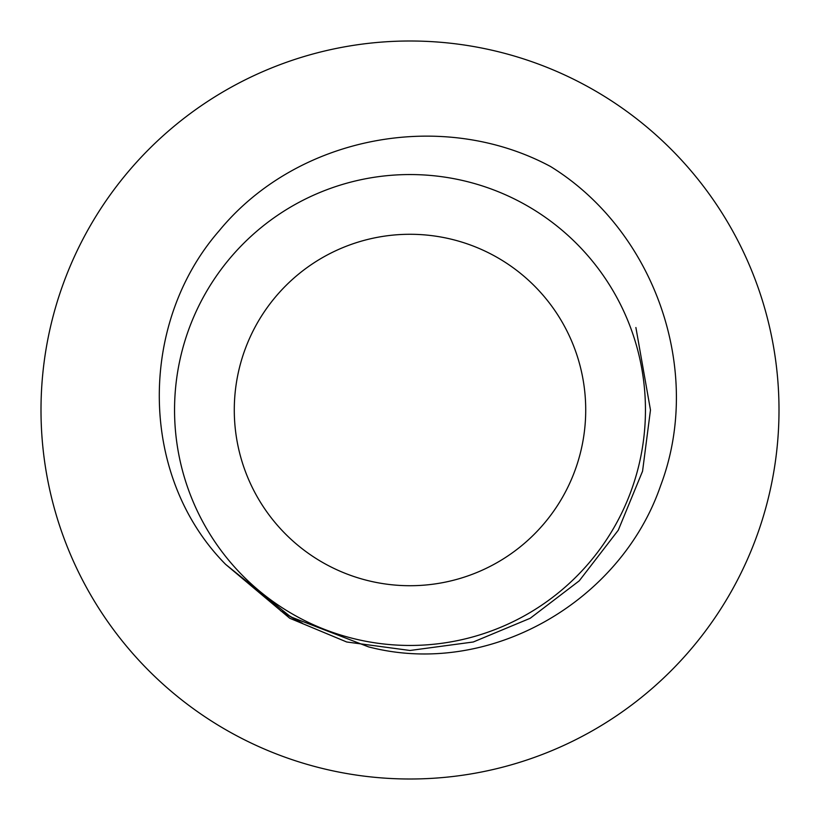 <?xml version="1.0" encoding="UTF-8"?>
<svg xmlns="http://www.w3.org/2000/svg" width="820" height="820" viewBox="0 0 820 820"><rect width="100%" height="100%" fill="white"/><g stroke="black" fill="none" stroke-linecap="round" stroke-linejoin="round"><path stroke-width="1.23" d="M410 645.453A235.453 235.453 0 0 0 645.453 410A235.453 235.453 0 0 0 410 174.547A235.453 235.453 0 0 0 174.547 410A235.453 235.453 0 0 0 410 645.453M410 234.284A175.716 175.716 0 0 0 234.284 410A175.716 175.716 0 0 0 410 585.716A175.716 175.716 0 0 0 585.716 410A175.716 175.716 0 0 0 410 234.284M550.568 166.522C654.883 230.912 704.083 370.978 660.561 485.809C620.648 601.952 488.986 678.355 368.487 646.857L290.598 616.814L225.633 564.385C138.334 476.194 138.324 323.592 218.94 231.055C296.84 135.915 442.052 108.281 550.568 166.522M410 41A369 369 0 0 0 41 410A369 369 0 0 0 410 779A369 369 0 0 0 779 410A369 369 0 0 0 410 41M635.889 327.518L650.475 410L642.562 471.182L618.259 530.232L579.258 580.816L530.232 618.259L473.294 641.988L410 650.475L346.706 641.988L289.767 618.259L225.633 564.385M294.462 619.008L286.057 614.139M296.43 620.084L285.391 613.729M299.956 621.97L280.655 610.777M295.794 619.736L285.36 613.708M302.467 623.261L290.598 616.814"/></g></svg>
